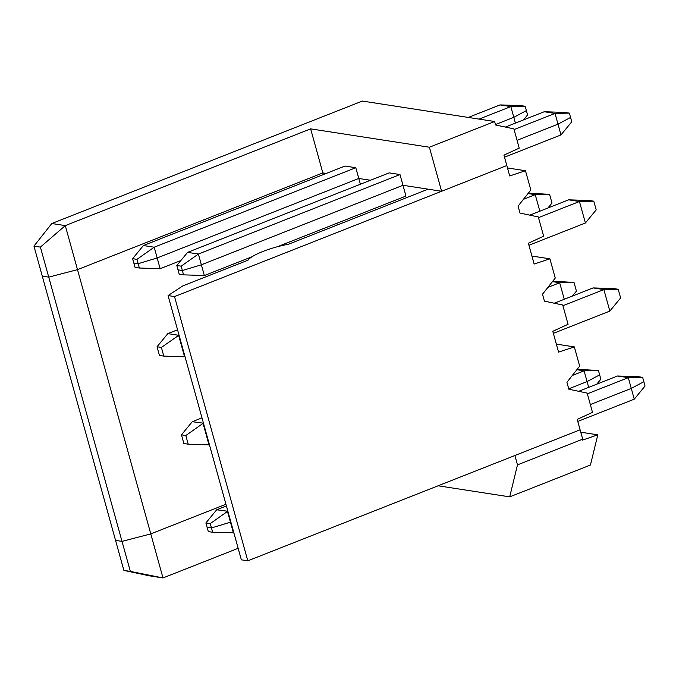 <?xml version="1.0" encoding="UTF-8"?>
<svg xmlns="http://www.w3.org/2000/svg" width="679" height="679" viewBox="0 0 679 679"><rect width="100%" height="100%" fill="white"/><g stroke="black" fill="none" stroke-linecap="round" stroke-linejoin="round"><path stroke-width="1.02" d="M514.071 129.562L555.015 113.418L558.002 124.164L570.564 117.442L571.769 121.779L560.981 134.917L504.505 157.189M505.397 127.058L544.227 111.746L555.015 113.418L569.367 113.113L570.564 117.442L558.002 124.164L517.05 140.315L558.002 124.164L560.981 134.917M310.634 128.866L65.286 225.606L150.78 533.898L225.946 504.259L150.78 533.898L122.016 541.384L40.401 247.105L65.286 225.606L51.799 223.518L33.95 246.112L42.276 276.132L48.727 277.134L77.499 269.648L322.848 172.907L310.634 128.866L429.391 147.224L494.609 121.507L495.568 124.978L513.876 128.866L519.214 148.115L503.937 155.143L509.708 175.954L525.487 170.735L530.825 189.993L518.077 206.119L519.995 213.062L538.303 216.949L543.641 236.199L528.364 243.226L534.135 264.038L549.914 258.818L555.252 278.067L542.504 294.202L544.431 301.137L562.73 305.024L568.068 324.282L552.791 331.31L558.562 352.121L574.341 346.901L579.679 366.151L566.931 382.285L568.858 389.22L587.157 393.107L592.495 412.357L577.218 419.393L580.104 429.799L514.886 455.507L517.483 464.877L509.7 496.858L438.091 485.791M136.963 259.353L138.168 263.681L133.814 263.011L132.617 258.674L136.963 259.353L154.192 247.207L143.405 245.535L345.008 166.041L355.796 167.713L358.775 178.458L370.462 180.266L358.775 178.458L157.172 257.961L154.192 247.207L355.796 167.713M183.568 274.851L179.214 274.18L178.017 269.843L182.362 270.514L183.568 274.851L204.354 275.538L201.366 264.793L182.362 270.514L178.017 269.843L176.812 265.506L187.599 252.367L198.387 254.039L181.166 266.185L182.362 270.514L201.366 264.793L402.978 185.291L201.366 264.793L198.387 254.039L399.999 174.545L402.978 185.291L441.605 191.266L506.823 165.549L174.52 296.579L247.801 560.829L241.351 559.827L168.069 295.577L174.52 296.579M139.365 268.018L135.019 267.348L133.814 263.011L138.168 263.681L157.172 257.961L160.151 268.706L139.365 268.018L138.168 263.681L157.172 257.961L358.775 178.458L360.379 184.238M238.159 548.301L162.994 577.939L149.516 575.851L123.884 570.411L130.343 571.404L122.016 541.384L115.557 540.382L42.276 276.132L48.727 277.134L77.499 269.648L322.848 172.907L326.26 173.434L322.848 172.907L323.314 174.596M479.068 119.105L510.82 106.586L513.799 117.331L526.369 110.609L527.566 114.946L523.475 119.928M515.403 123.111L513.799 117.331L495.458 124.563L513.799 117.331L526.369 110.609L525.164 106.28L510.82 106.586L500.033 104.914L520.818 105.601L525.164 106.28M468.281 117.433L500.033 104.914M132.617 258.674L143.405 245.535M494.609 121.507L362.365 101.061L51.799 223.518M544.227 111.746L565.013 112.434L569.367 113.113M187.599 252.367L389.203 172.873L399.999 174.545M441.605 191.266L429.391 147.224M40.401 247.105L33.95 246.112M176.812 265.506L181.166 266.185M596.756 384.178L600.856 379.196L599.65 374.859L587.08 381.581L588.685 387.361M212.654 532.268L208.3 531.589L207.095 527.26L211.449 527.931L212.654 532.268L233.856 532.786M580.774 432.2L597.792 434.832L590.45 465.022L509.7 496.858M590.331 404.557L631.283 388.413L634.262 399.159L645.05 386.028L643.845 381.691L631.283 388.413L643.845 381.691L642.648 377.354L628.304 377.66L631.283 388.413L590.331 404.557M577.201 369.291L598.445 370.522L599.65 374.859L587.08 381.581L568.739 388.812L587.08 381.581L584.101 370.827L572.312 375.479M233.432 532.956L230.453 522.202L211.449 527.931L230.868 522.041L230.453 522.202L227.473 511.457L210.244 523.594L211.449 527.931L207.095 527.26L205.898 522.923L210.244 523.594M130.343 571.404L162.994 577.939L150.78 533.898L122.016 541.384L115.557 540.382L123.884 570.411M577.787 421.43L634.262 399.159M597.792 434.832L582.472 440.119L582.701 439.16L580.104 429.799L247.801 560.829M582.701 439.16L517.483 464.877M160.151 268.706L180.903 260.524M538.498 217.645L579.442 201.502L585.408 223.001L596.196 209.862L593.794 201.188L579.442 201.502L568.654 199.83L589.44 200.517L593.794 201.188M529.824 215.141L568.654 199.83M528.347 193.125L549.591 194.355L535.247 194.669L539.83 211.194M528.016 193.549L535.247 194.669L523.458 199.312M277.431 246.723L405.957 196.044L402.978 185.291L428.118 189.178L288.371 244.287A31.497 6.875 164.5 0 0 247.996 260.201L182.778 285.918L168.069 295.577M204.354 275.538L252.104 256.713M507.493 167.959L525.487 170.735M337.293 224.995L336.818 223.306M163.792 356.102L159.446 355.431L157.044 346.757L161.39 347.427L163.792 356.102L184.578 356.789L178.619 335.29L167.832 333.618L177.558 329.782M161.39 347.427L179.035 335.12M157.044 346.757L167.832 333.618M549.591 194.355L551.993 203.029L547.902 208.012M184.578 356.789L185.002 356.628M528.933 245.263L585.408 223.001M552.774 281.208L574.018 282.439L576.429 291.113L572.329 296.095M531.92 256.042L549.914 258.818M547.885 287.395L559.674 282.744L564.257 299.278M552.443 281.632L559.674 282.744L574.018 282.439M554.251 303.224L593.081 287.913L613.867 288.6L618.221 289.271L603.877 289.577L609.835 311.084L620.623 297.945L618.221 289.271M593.081 287.913L603.877 289.577L562.925 305.728M183.873 443.514L181.471 434.84L185.817 435.511L188.219 444.185L183.873 443.514M181.471 434.84L192.259 421.701L201.986 417.865M188.219 444.185L209.005 444.872L203.046 423.373L185.817 435.511M203.462 423.204L192.259 421.701M209.005 444.872L209.429 444.703M553.36 333.347L609.835 311.084M556.347 344.117L574.341 346.901M576.87 369.716L584.101 370.827L598.445 370.522M578.678 391.308L617.508 375.996L638.294 376.684L642.648 377.354M617.508 375.996L628.304 377.66L587.352 393.812M205.898 522.923L216.686 509.785L226.413 505.948M227.889 511.287L216.686 509.785"/></g></svg>
